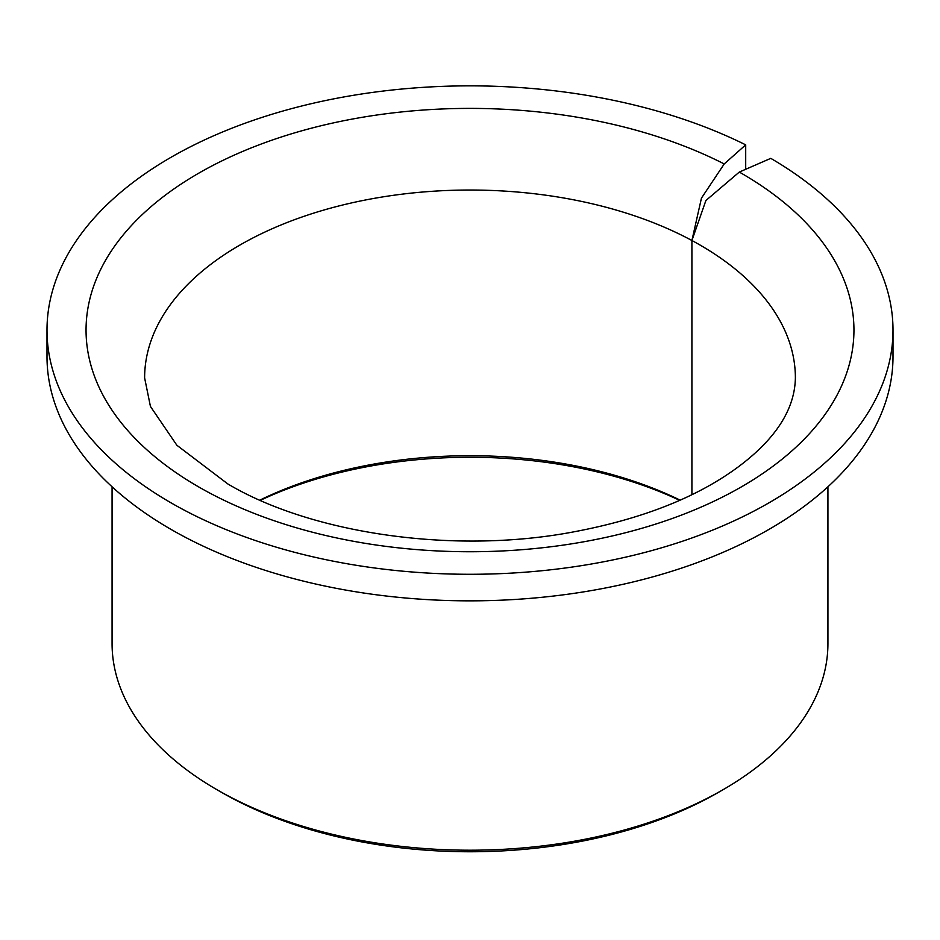 <?xml version="1.0" encoding="UTF-8"?>
<svg xmlns="http://www.w3.org/2000/svg" width="940" height="940" viewBox="0 0 940 940"><rect width="100%" height="100%" fill="white"/><g stroke="black" fill="none" stroke-linecap="round" stroke-linejoin="round"><path stroke-width="1.41" d="M680.149 500.139A325.381 187.859 0 0 0 259.851 500.139M679.691 500.35A331.89 191.619 0 0 0 260.31 500.35M112.072 486.791L112.072 643.571A357.929 206.647 0 0 0 216.905 789.682L221.511 792.338A351.419 202.887 0 0 0 221.511 792.338L221.511 792.338A351.419 202.887 0 0 0 718.489 792.338L723.095 789.682A357.929 206.647 0 0 0 827.928 643.571L827.928 486.791M221.511 792.338L216.905 789.682A357.929 206.647 0 0 0 723.095 789.682M745.702 144.854A423 244.212 0 0 0 293.503 108.123A423 244.212 0 0 0 47 330.069A423 244.212 0 0 0 170.892 502.759A423 244.212 0 0 0 631.88 555.693A423 244.212 0 0 0 893 330.069A423 244.212 0 0 0 770.788 158.355L739.298 172.067L705.893 200.514L691.911 240.499L701.452 198.117L724.223 163.948L745.702 144.854L745.702 169.27M47 330.069L47 356.636A423 244.212 0 0 0 170.892 529.326A423 244.212 0 0 0 631.88 582.26A423 244.212 0 0 0 893 356.636L893 330.069M691.911 494.675L691.911 240.499A325.381 187.859 0 0 0 340.257 205.613A325.381 187.859 0 0 0 144.619 377.892L150.435 406.433L176.873 445.255L227.786 483.912C309.953 532.851 449.884 554.154 568.759 532.78C640.046 519.902 696.705 497.824 738.734 466.534C775.947 438.651 794.829 409.1 795.381 377.892A325.381 187.859 0 0 0 700.077 245.058A325.381 187.859 0 0 0 691.911 240.499L691.911 494.675M724.223 163.948A383.955 221.675 0 0 0 190.256 178.236A383.955 221.675 0 0 0 198.505 486.814A383.955 221.675 0 0 0 741.495 486.814A383.955 221.675 0 0 0 741.495 173.324A383.955 221.675 0 0 0 739.298 172.067"/></g></svg>
